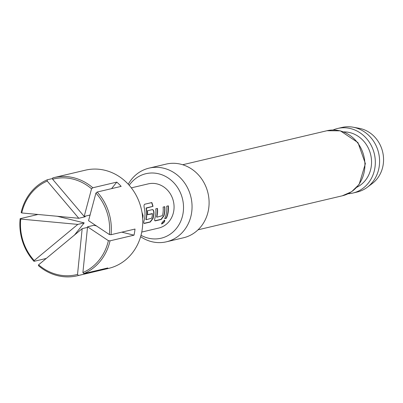 <?xml version="1.0" encoding="UTF-8"?>
<svg xmlns="http://www.w3.org/2000/svg" width="403" height="403" viewBox="0 0 403 403"><rect width="100%" height="100%" fill="white"/><g stroke="black" fill="none" stroke-linecap="round" stroke-linejoin="round"><path stroke-width="0.6" d="M161.492 223.821L161.648 223.801C164.001 222.355 164.903 221.131 164.364 220.134M164.56 220.275C162.404 221.922 161.487 223.161 161.815 223.987C164.177 222.527 165.094 221.287 164.56 220.275L164.847 220.305M161.527 223.957L161.815 223.987M143.916 223.322L150.087 221.927L152.883 218.235A22.457 20.231 -103.3 0 0 153.462 215.635A22.457 20.231 -103.3 0 0 153.75 212.91C153.674 210.709 153.12 209.615 152.087 209.636M146.082 208.235L146.138 207.953L152.777 206.386A22.457 20.231 -103.3 0 0 151.619 202.638L144.778 204.21C143.962 204.623 143.811 205.923 144.329 208.109A22.709 20.457 -103.3 0 1 144.682 217.811A22.709 20.457 -103.3 0 1 144.098 220.446C143.498 222.506 143.609 223.504 144.42 223.433L150.294 222.048L153.105 218.32A22.709 20.457 -103.3 0 0 153.689 215.691A22.709 20.457 -103.3 0 0 153.976 212.935C153.906 210.704 153.352 209.6 152.314 209.615L147.503 210.754A22.709 20.457 -103.3 0 1 147.589 214.698L152.455 213.812A22.709 20.457 -103.3 0 1 152.193 216.043A22.709 20.457 -103.3 0 1 151.745 218.174L146.138 219.731L145.876 219.428A22.457 20.231 -103.3 0 0 146.319 217.318A22.457 20.231 -103.3 0 0 146.082 208.235L152.999 206.336A22.709 20.457 -103.3 0 0 151.825 202.548L144.677 204.245M147.594 214.618L152.359 213.575M154.823 220.748L160.993 219.353L163.789 215.665A22.457 20.231 -103.3 0 0 164.369 213.066A22.457 20.231 -103.3 0 0 164.565 206.729M156.863 217.202L156.817 216.98A22.709 20.457 -103.3 0 0 157.266 214.849A22.709 20.457 -103.3 0 0 157.462 208.406L155.785 208.799A22.709 20.457 -103.3 0 1 155.588 215.242A22.709 20.457 -103.3 0 1 155.004 217.872C154.404 219.937 154.515 220.935 155.326 220.859L161.2 219.479L164.011 215.751A22.709 20.457 -103.3 0 0 164.595 213.122A22.709 20.457 -103.3 0 0 164.787 206.679L163.109 207.071A22.709 20.457 -103.3 0 1 162.918 213.514A22.709 20.457 -103.3 0 1 162.464 215.645L156.863 217.202L156.596 216.9A22.457 20.231 -103.3 0 0 157.044 214.794A22.457 20.231 -103.3 0 0 157.235 208.457M164.756 218.466L166.142 218.144A22.457 20.231 -103.3 0 0 167.95 212.22A22.457 20.231 -103.3 0 0 168.142 205.888M83.829 273.617L107.797 267.97A50.461 45.463 76.7 0 1 102.422 269.829L78.449 275.476A50.461 45.463 76.7 0 1 77.174 275.803L108.603 268.393A50.461 45.463 -103.3 0 0 142.058 230.375A50.461 45.463 -103.3 0 0 85.446 170.162L54.022 177.572A50.461 45.463 76.7 0 1 92.816 187.768L116.784 182.116A50.461 45.463 76.7 0 1 121.157 186.377L97.188 192.03A50.461 45.463 76.7 0 1 111.047 234.697L135.015 229.05A50.461 45.463 76.7 0 1 134.602 232.133A50.461 45.463 76.7 0 1 134.013 235.171L110.044 240.823A50.461 45.463 76.7 0 1 83.829 273.617L82.902 272.544A49.201 44.33 -103.3 0 0 108.382 240.667L110.044 240.823M47.368 179.753L47.227 181.078L78.802 218.28L21.747 212.955L21.152 212.552A50.461 45.463 76.7 0 1 47.368 179.753L52.677 178.499M92.816 187.768L91.541 188.816A49.201 44.33 -103.3 0 0 52.602 179.219L52.743 177.894A50.461 45.463 76.7 0 1 54.022 177.572M131.333 187.858L148.279 183.864A22.709 20.457 76.7 0 1 173.753 210.96A22.709 20.457 76.7 0 1 158.696 228.068L141.755 232.063M142.692 218.764A22.709 20.457 -103.3 0 0 142.783 218.26A22.709 20.457 -103.3 0 0 143.07 215.504L141.977 212.28M146.138 219.731L146.093 219.509A22.709 20.457 -103.3 0 0 146.546 217.373A22.709 20.457 -103.3 0 0 146.304 208.19M166.494 212.673A22.709 20.457 -103.3 0 0 166.691 206.23L168.368 205.832A22.709 20.457 -103.3 0 1 168.172 212.275A22.709 20.457 -103.3 0 1 166.343 218.265L164.666 218.658A22.709 20.457 -103.3 0 0 166.494 212.673M353.083 127.197L359.189 128.31A30.507 27.49 76.7 0 1 360.756 128.648A30.507 27.49 76.7 0 1 382.85 152.797A30.507 27.49 76.7 0 1 372.216 183.577L367.254 187.299A33.177 29.893 -103.3 0 0 378.815 153.83A33.177 29.893 -103.3 0 0 354.786 127.565A33.177 29.893 -103.3 0 0 353.083 127.197A33.177 29.893 -103.3 0 0 341.9 127.469L337.638 128.471A33.177 29.893 76.7 0 1 350.524 128.567A33.177 29.893 76.7 0 1 375.304 160.988A33.177 29.893 76.7 0 1 352.862 193.057A33.177 29.893 76.7 0 1 348.111 193.742M352.862 193.057L357.123 192.055A33.177 29.893 -103.3 0 0 367.254 187.299M141.01 235.292A33.142 29.857 -103.3 0 0 148.223 238.128A33.142 29.857 -103.3 0 0 183.063 213.252A33.142 29.857 -103.3 0 0 158.757 173.809A33.142 29.857 -103.3 0 0 129.227 185.304M128.26 184.231A37.847 34.099 76.7 0 1 149.065 168.127A37.847 34.099 76.7 0 1 163.764 168.237A37.847 34.099 76.7 0 1 192.03 205.218A37.847 34.099 76.7 0 1 166.434 241.8A37.847 34.099 76.7 0 1 151.735 241.689A37.847 34.099 76.7 0 1 140.622 236.682M149.065 168.127L166.112 164.107A37.847 34.099 76.7 0 1 180.811 164.217A37.847 34.099 76.7 0 1 209.076 201.203A37.847 34.099 76.7 0 1 183.481 237.78L166.434 241.8M343.759 131.897A29.016 26.145 76.7 0 1 349.864 132.607A29.016 26.145 76.7 0 1 371.299 158.092A29.016 26.145 76.7 0 1 356.811 187.259M333.085 129.983A33.177 29.893 76.7 0 1 337.638 128.471M111.047 234.697L109.384 234.546A49.201 44.33 -103.3 0 0 95.919 193.077L97.188 192.03M47.227 181.078A49.201 44.33 -103.3 0 0 21.747 212.955M109.384 234.546L88.554 220.683L95.919 193.077M34.21 260.545L34.008 261.346A50.461 45.463 76.7 0 1 20.15 218.673L20.744 219.076A49.201 44.33 -103.3 0 0 34.21 260.545L77.799 224.4L84.192 222.894L74.283 235.297M82.902 272.544L87.552 226.803L108.382 240.667M20.744 219.076L77.799 224.4M85.013 216.225L85.194 216.774L78.802 218.28M87.552 226.803L93.939 225.297L96.7 225.977M121.807 232.163L134.013 235.171M91.541 188.816L84.177 216.421L52.602 179.219M77.174 275.803A50.461 45.463 76.7 0 1 38.381 265.607L38.587 264.806A49.201 44.33 -103.3 0 0 77.527 274.403L78.449 275.476M46.29 258.449L34.008 261.346M20.15 218.673L38.053 214.451M38.587 264.806L82.172 228.662L77.527 274.403M116.784 182.116L111.571 188.639M57.019 216.199L84.192 222.894M102.241 269.28L102.422 269.829M87.516 227.403L82.172 228.662M90.207 215.001L84.177 216.421M142.632 217.726A22.457 20.231 -103.3 0 0 142.843 215.479L143.07 215.504M142.843 215.479L142.012 212.502M342.283 195.813A33.429 30.119 -103.3 0 0 364.896 163.497A33.429 30.119 -103.3 0 0 339.925 130.829A33.429 30.119 -103.3 0 0 326.944 130.733L340.334 130.829L357.975 142.602L365.38 163.623L359.144 184.413L351.643 191.707L342.283 195.813L198.024 229.816M182.685 164.741L326.944 130.733"/></g></svg>
